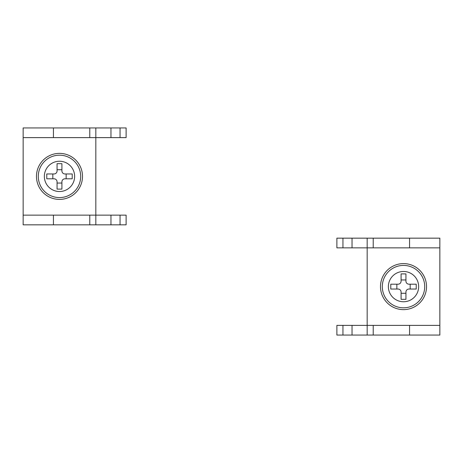 <?xml version="1.0" encoding="UTF-8"?>
<svg xmlns="http://www.w3.org/2000/svg" width="463" height="463" viewBox="0 0 463 463"><rect width="100%" height="100%" fill="white"/><g stroke="black" fill="none" stroke-linecap="round" stroke-linejoin="round"><path stroke-width="0.69" d="M409.564 335.067L409.564 325.379L373.224 325.379L373.224 335.067L439.85 335.067L439.85 238.161L367.171 238.161L367.171 247.855L342.944 247.855L342.944 238.161L367.171 238.161M373.224 335.067L342.944 335.067L342.944 325.379L352.03 325.379L352.03 335.067M342.944 325.379L336.885 325.379L336.885 335.067L342.944 335.067M373.224 238.161L373.224 247.855L439.85 247.855M342.944 247.855L336.885 247.855L336.885 238.161L342.944 238.161M373.224 247.855L367.171 247.855L367.171 335.067M352.03 238.161L352.03 247.855M352.03 325.379L373.224 325.379M424.71 286.614A21.2 21.2 0 0 1 403.51 307.814A21.2 21.2 0 0 1 382.311 286.614A21.2 21.2 0 0 1 403.51 265.415A21.2 21.2 0 0 1 424.71 286.614A21.2 21.2 0 0 1 403.51 307.814A21.2 21.2 0 0 1 382.311 286.614A21.2 21.2 0 0 1 403.51 265.415A21.2 21.2 0 0 1 424.71 286.614M416.231 284.195L416.231 289.039L408.962 289.039A3.027 3.027 0 0 0 405.935 292.066L405.935 299.335L401.085 299.335L401.085 292.066A3.027 3.027 0 0 0 398.058 289.039L390.789 289.039L390.789 284.195L398.058 284.195A3.027 3.027 0 0 0 401.085 281.163L401.085 273.899L405.935 273.899L405.935 281.163A3.027 3.027 0 0 0 408.962 284.195L416.231 284.195M410.172 284.195L410.172 289.039M405.935 293.276L401.085 293.276M401.085 279.953L405.935 279.953M396.849 289.039L396.849 284.195M409.564 325.379L439.85 325.379M53.436 127.933L53.436 137.621L89.776 137.621L89.776 127.933L23.15 127.933L23.15 224.839L95.829 224.839L95.829 215.145L120.056 215.145L120.056 224.839L95.829 224.839M89.776 127.933L120.056 127.933L120.056 137.621L110.97 137.621L110.97 127.933M120.056 137.621L126.115 137.621L126.115 127.933L120.056 127.933M89.776 224.839L89.776 215.145L23.15 215.145M120.056 215.145L126.115 215.145L126.115 224.839L120.056 224.839M89.776 215.145L95.829 215.145L95.829 127.933M110.97 224.839L110.97 215.145M110.97 137.621L89.776 137.621M38.29 176.386A21.2 21.2 0 0 1 59.49 155.186A21.2 21.2 0 0 1 80.689 176.386A21.2 21.2 0 0 1 59.49 197.585A21.2 21.2 0 0 1 38.29 176.386A21.2 21.2 0 0 1 59.49 155.186A21.2 21.2 0 0 1 80.689 176.386A21.2 21.2 0 0 1 59.49 197.585A21.2 21.2 0 0 1 38.29 176.386M46.769 178.805L46.769 173.961L54.038 173.961A3.027 3.027 0 0 0 57.065 170.934L57.065 163.665L61.915 163.665L61.915 170.934A3.027 3.027 0 0 0 64.942 173.961L72.211 173.961L72.211 178.805L64.942 178.805A3.027 3.027 0 0 0 61.915 181.837L61.915 189.101L57.065 189.101L57.065 181.837A3.027 3.027 0 0 0 54.038 178.805L46.769 178.805M52.828 178.805L52.828 173.961M57.065 169.724L61.915 169.724M61.915 183.047L57.065 183.047M66.151 173.961L66.151 178.805M53.436 137.621L23.15 137.621M409.564 247.855L409.564 238.161M403.51 309.631A23.017 23.017 0 0 1 380.493 286.614A23.017 23.017 0 0 1 403.51 263.603A23.017 23.017 0 0 1 426.527 286.614A23.017 23.017 0 0 1 403.51 309.631M418.65 286.614A15.14 15.14 0 0 1 403.51 301.76A15.14 15.14 0 0 1 388.37 286.614A15.14 15.14 0 0 1 403.51 271.474A15.14 15.14 0 0 1 418.65 286.614M53.436 215.145L53.436 224.839M59.49 153.369A23.017 23.017 0 0 1 82.507 176.386A23.017 23.017 0 0 1 59.49 199.397A23.017 23.017 0 0 1 36.473 176.386A23.017 23.017 0 0 1 59.49 153.369M44.35 176.386A15.14 15.14 0 0 1 59.49 161.24A15.14 15.14 0 0 1 74.63 176.386A15.14 15.14 0 0 1 59.49 191.526A15.14 15.14 0 0 1 44.35 176.386"/></g></svg>
